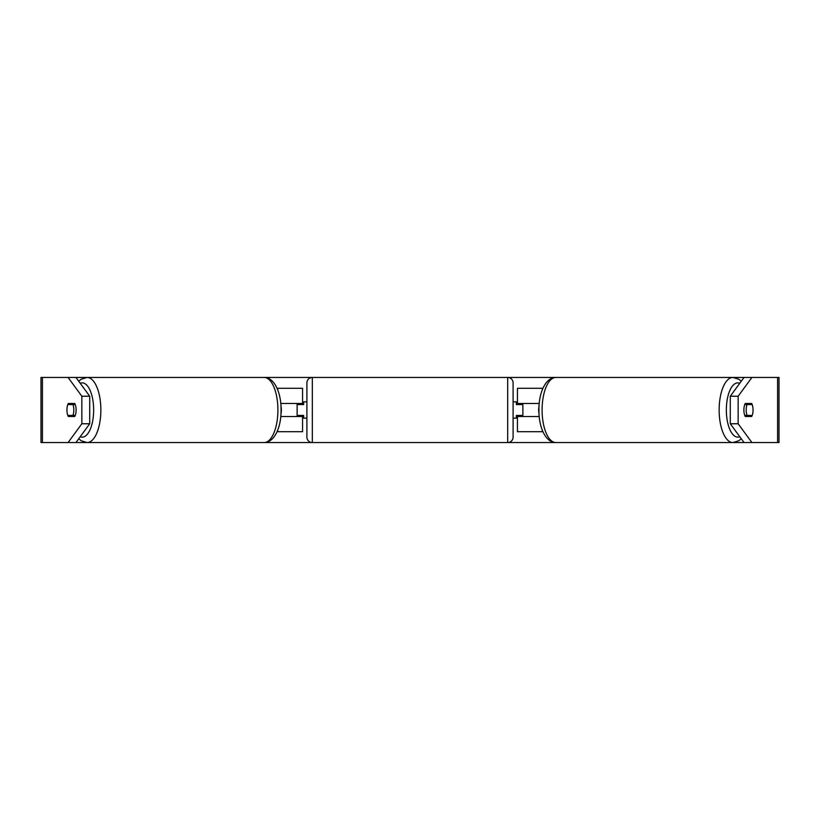 <?xml version="1.0" encoding="UTF-8"?>
<svg xmlns="http://www.w3.org/2000/svg" width="820" height="820" viewBox="0 0 820 820"><rect width="100%" height="100%" fill="white"/><g stroke="black" fill="none" stroke-linecap="round" stroke-linejoin="round"><path stroke-width="1.23" d="M277.088 388.29L302.559 388.29L302.559 403.491L280.737 403.491M277.088 431.709L302.559 431.709L302.559 415.422M297.127 416.509L297.127 403.491M302.559 404.578L302.559 403.491M280.737 416.509L302.559 416.509M542.912 431.709L517.44 431.709L517.44 415.422M542.912 388.29L517.44 388.29L517.44 403.491L539.263 403.491M522.873 416.509L522.873 415.422L516.354 415.422L516.354 418.138L513.105 418.138M522.873 415.422L522.873 403.491M517.44 404.578L517.44 403.491M539.263 416.509L517.44 416.509M746.179 410A8.139 3.444 -90 0 1 747.051 404.578L752.186 404.578A8.139 3.444 -90 0 1 753.057 410A8.139 3.444 -90 0 1 752.186 415.422L747.051 415.422A8.139 3.444 -90 0 1 746.179 410M744.765 404.578L747.051 404.578M747.051 415.422L744.765 415.422M539.068 413.936A8.139 3.444 -90 0 1 538.637 410A8.139 3.444 -90 0 1 539.068 406.064M68.091 442.554L81.846 423.766L89.718 423.766L75.952 442.554L42.425 442.554L42.425 377.446L75.952 377.446L89.718 396.234L81.846 396.234L68.091 377.446L87.105 377.446A32.554 13.755 90 0 1 100.86 410A32.554 13.755 90 0 1 87.105 442.554L81.19 440.76L78.73 438.761M75.952 442.554L264.153 442.554C275.007 442.533 281.383 425.928 281.045 410C281.383 394.071 275.007 377.466 264.153 377.446L312.328 377.446A5.422 5.422 0 0 0 306.895 382.868L306.895 437.132A5.422 5.422 0 0 0 312.328 442.554L264.153 442.554A32.554 13.755 -90 0 0 277.908 410A32.554 13.755 -90 0 0 264.153 377.446L87.105 377.446L81.19 379.24L78.73 381.238M741.27 381.238L738.81 379.24L732.895 377.446A32.554 13.755 90 0 0 719.14 410A32.554 13.755 90 0 0 732.895 442.554L555.847 442.554C544.992 442.533 538.617 425.928 538.955 410C538.617 394.071 544.992 377.466 555.847 377.446A32.554 13.755 -90 0 0 542.092 410A32.554 13.755 -90 0 0 555.847 442.554L507.672 442.554L507.672 377.446L751.909 377.446L738.154 396.234L730.282 396.234L744.047 377.446M741.27 438.761L738.81 440.76L732.895 442.554L744.047 442.554L730.282 423.766L730.282 396.234M42.425 377.446L41 377.446L41 442.554L42.425 442.554M777.575 442.554L777.575 377.446L779 377.446L779 442.554L744.047 442.554M777.575 377.446L751.909 377.446M730.282 423.766L738.154 423.766L751.909 442.554M738.154 423.766L738.154 396.234M751.684 416.509L745.257 416.509A8.139 3.444 -90 0 1 743.883 410A8.139 3.444 -90 0 1 745.257 403.491L751.684 403.491A8.139 3.444 -90 0 1 751.684 416.509L745.257 416.509M89.718 423.766L89.718 396.234M74.743 416.509A8.139 3.444 -90 0 0 74.743 403.491L68.316 403.491A8.139 3.444 -90 0 0 66.943 410A8.139 3.444 -90 0 0 68.316 416.509L74.743 416.509L68.316 416.509M81.846 423.766L81.846 396.234M74.743 403.491L68.316 403.491M745.257 403.491L751.684 403.491M72.949 415.422A8.139 3.444 -90 0 0 73.82 410A8.139 3.444 -90 0 0 72.949 404.578L67.814 404.578A8.139 3.444 -90 0 0 66.943 410A8.139 3.444 -90 0 0 67.814 415.422L75.235 415.422M75.235 404.578L72.949 404.578M280.932 413.936A8.139 3.444 -90 0 0 281.362 410A8.139 3.444 -90 0 0 280.932 406.064M507.672 377.446L312.328 377.446L312.328 442.554L507.672 442.554A5.422 5.422 0 0 0 513.105 437.132L513.105 382.868A5.422 5.422 0 0 0 507.672 377.446M522.873 404.578L516.354 404.578L516.354 401.861L513.105 401.861M306.895 401.861L303.646 401.861L303.646 404.578L297.127 404.578M297.127 415.422L303.646 415.422L303.646 418.138L306.895 418.138M277.734 389.869L277.734 388.29M277.734 431.709L277.734 430.131M542.266 431.709L542.266 430.131M542.266 389.869L542.266 388.29M739.773 436.732A27.132 11.47 -90 0 1 726.346 410A27.132 11.47 -90 0 1 739.773 383.268M80.227 436.732A27.132 11.47 -90 0 0 93.654 410A27.132 11.47 -90 0 0 80.227 383.268"/></g></svg>
